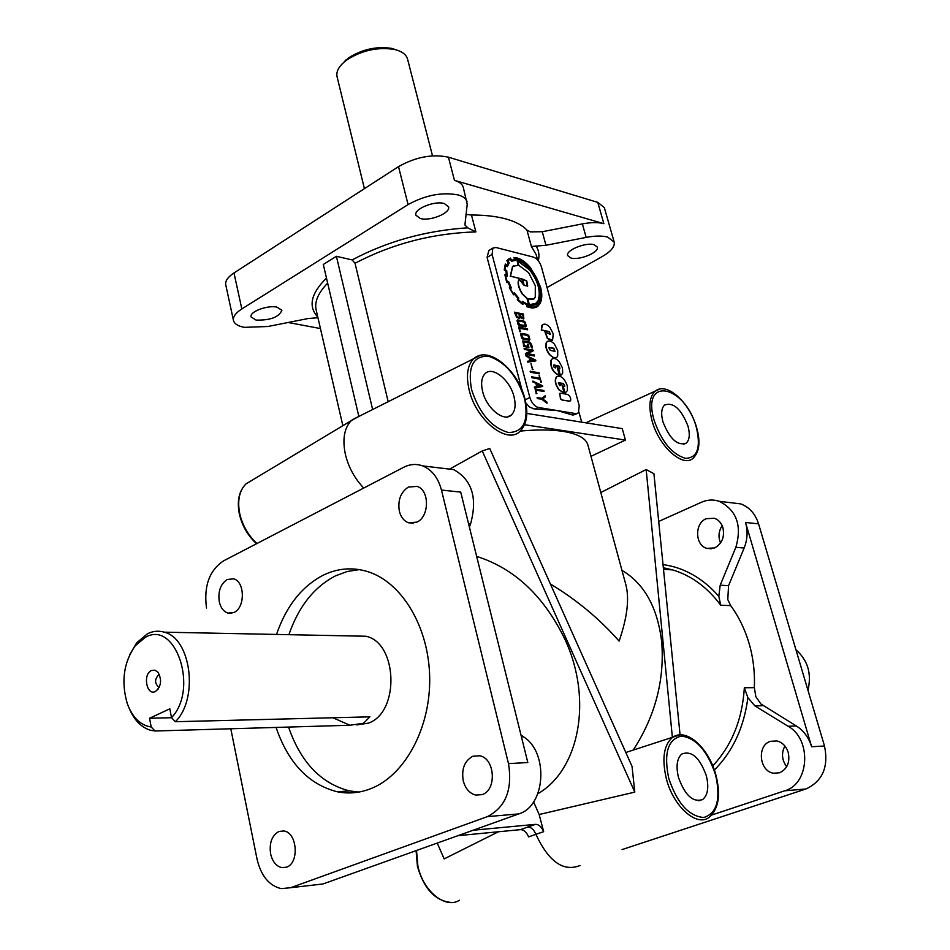 <?xml version="1.0" encoding="UTF-8"?>
<svg xmlns="http://www.w3.org/2000/svg" width="950" height="950" viewBox="0 0 950 950"><rect width="100%" height="100%" fill="white"/><g stroke="black" fill="none" stroke-linecap="round" stroke-linejoin="round"><path stroke-width="1.43" d="M555.619 366.617L555.477 367.876L554.159 367.389L553.565 365.228L554.171 364.919L559.467 366.356L559.906 368.731L558.553 368.647L560.346 375.286L561.664 374.656L562.673 372.923L562.459 367.947L559.229 361.713C556.403 358.589 553.992 357.711 551.986 359.076L551.214 360.145C550.371 367.27 553.09 372.329 559.372 375.298L557.044 366.652L555.548 366.367L555.251 367.983M565.131 392.979L567.447 390.557L567.233 385.546C564.324 378.136 560.832 375.179 556.771 376.675C554.539 379.952 555.358 384.334 559.194 389.809L564.158 392.991L561.806 384.299L560.322 384.037L559.776 385.652L558.327 382.897L563.398 383.396L564.822 386.139L563.326 386.294L564.894 393.098L565.749 392.777M706.278 775.544C709.08 787.063 707.893 795.043 702.715 799.484C693.084 802.75 685.009 795.435 678.502 777.528C675.83 766.329 676.922 758.492 681.779 754.027C691.481 750.31 699.651 757.482 706.278 775.544M514.033 396.779C516.04 405.187 515.161 411.255 511.385 415.008C504.011 422.501 486.507 408.346 482.636 391.495C480.736 383.384 481.531 377.471 485.022 373.718C492.373 365.655 510.079 379.905 514.033 396.779M687.966 426.051C690.151 434.233 689.569 439.933 686.232 443.139C677.457 446.037 669.703 438.936 662.946 421.836C660.856 413.879 661.378 408.298 664.513 405.08C673.301 401.862 681.126 408.856 687.966 426.051M364.42 188.658L337.072 76.748C336.062 72.046 338.402 67.165 344.102 62.094L347.178 59.696C362.247 50.255 377.993 46.835 394.416 49.447C401.838 51.229 406.208 54.423 407.538 59.054L432.511 155.836M341.786 64.291L348.591 57.843C362.437 49.174 376.901 46.039 391.994 48.438L397.492 50.303M795.957 649.8C807.832 660.25 811.834 673.74 807.963 690.27M465.975 214.403L471.461 215.021C484.821 215.009 496.316 216.327 505.934 218.963C515.458 221.635 522.476 225.352 526.965 230.126L530.266 231.871L542.272 231.729L582.362 223.903C591.161 222.252 598.334 222.181 603.856 223.689L454.456 180.369C459.456 181.866 462.389 184.193 463.267 187.34L467.222 204.333L464.906 224.972L467.721 227.822L475.891 231.895L471.461 215.021M449.588 469.122L482.232 450.941L489.749 448.483L632.035 766.389L634.79 792.11L539.173 814.518L543.661 831.666L535.919 834.326C533.829 829.492 531.121 827.07 527.796 827.023L535.539 824.351C538.864 824.398 541.571 826.844 543.661 831.666M363.731 488.051C354.659 478.491 348.531 467.246 345.372 454.326C342.261 439.28 344.233 428.046 351.286 420.624L359.575 416.076M633.222 750.084C655.168 716.229 664.668 680.188 661.711 641.962C657.543 607.466 644.29 583.597 621.965 570.38M520.22 431.062C507.68 445.182 476.069 420.339 469.193 390.106C465.832 375.464 467.4 364.954 473.919 358.554C488.597 345.254 517.964 370.096 524.923 398.774C528.533 413.108 526.965 423.866 520.22 431.062C537.142 429.531 551.368 429.626 562.875 431.348C577.636 433.734 585.972 438.259 587.872 444.933L625.789 584.452C629.541 598.429 627.321 617.322 619.115 641.096C599.474 618.806 576.567 599.771 550.406 584.001M525.908 403.121L529.482 406.944L533.9 408.856L557.306 410.578L575.854 413.63L578.36 412.989L579.251 405.852L541.441 266.891C539.731 261.772 537.059 258.519 533.425 257.118L495.912 247.487L492.848 248.116L492.088 254.458L529.839 397.468C531.656 402.978 534.47 406.315 538.306 407.467L557.306 410.578L572.909 415.114L577.149 413.606M749.194 643.744C745.038 629.541 738.874 616.847 730.716 605.649L727.795 599.616L728.555 585.687L744.147 548.031C747.484 539.636 747.947 531.109 745.536 522.464L811.621 746.736C808.759 737.544 803.664 730.609 796.314 725.954L760.914 703.998L755.844 696.659L754.347 687.646C755.001 672.612 753.279 657.97 749.194 643.744M590.971 456.332L625.432 440.076L622.25 428.628L526.811 413.416M796.314 725.954L788.096 726.275L754.906 705.898L747.876 697.656L744.349 687.752C742.401 719.269 731.88 745.322 712.785 765.914M663.017 564.585C684.154 567.542 702.762 578.122 718.829 596.315L720.694 605.174L730.716 605.649M718.829 596.315L720.207 585.176L735.858 547.307C742.152 525.54 736.618 510.209 719.269 501.315L740.668 503.88C749.348 507.11 755.309 513.772 758.563 523.854L824.505 746.023C828.756 766.923 822.569 781.232 805.968 788.963L622.06 849.585M276.509 634.434C286.235 606.148 301.791 586.411 323.178 575.225C337.606 568.231 352.402 567.008 367.555 571.567C401.624 581.982 428.842 626.668 429.685 677.303C430.706 727.914 404.854 775.663 370.536 788.773C359.468 793.024 348.329 794.022 337.155 791.754C308.608 784.391 288.242 762.945 276.07 727.439M288.907 634.683C298.609 606.587 314.141 586.981 335.492 575.878L347.225 571.496L359.361 569.608M358.874 792.062L349.624 790.934C321.1 783.631 300.746 762.339 288.551 727.071M476.662 556.391C514.746 568.528 544.255 596.398 565.226 640.003C592.871 699.687 579.346 769.832 537.854 793.749M317.953 317.739L308.239 318.511L267.876 326.503L244.364 327.346C237.975 326.135 234.341 323.843 233.463 320.483C232.821 316.813 235.612 312.978 241.834 308.952L408.072 204.583C425.398 195.094 442.13 191.888 458.268 194.964C463.256 196.424 466.189 198.704 467.056 201.804M526.965 230.126L531.406 246.489L545.977 245.278L586.162 237.393C594.973 235.731 602.158 235.636 607.679 237.096L614.175 242.06C615.03 246.608 611.004 251.477 602.086 256.642L547.058 287.517M233.463 320.483L225.756 284.798C225.079 280.986 227.822 277.044 233.985 272.947L398.525 166.618C415.673 156.976 432.309 153.829 448.412 157.178L597.776 202.374L604.319 207.587L614.175 242.06M786.683 766.721C781.826 760.071 781.221 753.16 784.878 746.011M779.511 772.789L773.549 773.217C759.204 771.364 756.711 745.311 770.438 741.332L776.779 740.917C782.337 742.318 786.149 746.154 788.227 752.447C790.198 762.316 787.289 769.096 779.511 772.789L773.549 773.217M720.551 542.996C718.069 536.916 718.604 531.133 722.143 525.647M714.685 547.924L706.859 548.364C694.866 545.312 694.45 523.189 706.266 518.688L714.4 518.261C718.556 519.781 721.406 522.975 722.95 527.82C724.767 537.071 722.012 543.768 714.685 547.924M270.608 853.86C272.484 861.697 276.236 866.305 281.865 867.659L286.389 867.207C299.559 863.324 297.326 832.414 283.836 830.965L279.027 831.44C271.938 835.335 269.123 842.816 270.608 853.86M219.248 601.623C220.673 607.81 223.583 611.634 227.953 613.094L233.997 612.453C245.397 607.703 244.969 581.281 233.498 578.835L227.216 579.5C220.554 583.989 217.906 591.363 219.248 601.623M399.356 511.195C400.9 517.156 403.952 521.004 408.488 522.773L416.836 522.144C429.531 516.776 429.709 490.058 417.109 486.4L408.429 487.041C400.662 492.183 397.634 500.234 399.356 511.195M463.244 780.781C465.369 788.607 469.502 793.369 475.653 795.079L482.101 794.627C497.028 790.151 495.045 758.349 479.75 755.773L472.91 756.236C464.562 760.724 461.344 768.906 463.244 780.781M444.351 203.573L448.554 206.803C450.87 212.978 430.065 221.528 420.244 218.488L415.898 215.199C413.511 209.059 434.601 200.402 444.351 203.573M277.008 307.147L281.889 310.294C278.956 317.169 270.358 320.435 256.072 320.091L251.049 316.908C249.244 311.826 267.484 304.926 277.008 307.147M594.225 244.732L597.324 247.083C599.509 252.344 579.286 260.644 570.855 257.984L567.649 255.598C565.393 250.373 585.865 241.965 594.225 244.732M437.238 843.089L444.161 858.907L498.406 831.773M579.975 865.545C563.35 872.064 548.661 861.662 535.919 834.326L528.604 836.903C526.514 832.093 523.818 829.671 520.493 829.635L457.924 835.679M159.458 674.69L158.484 674.975C154.541 679.416 154.648 683.466 158.792 687.135L159.279 687.218M129.817 654.491L136.693 642.818L147.488 633.757C152.986 631.026 158.567 630.491 164.219 632.178C191.045 638.198 198.918 698.773 175.358 721.715L369.906 716.834L363.517 723.259L349.921 725.254L155.028 731.001L150.67 730.312C141.229 727.498 133.986 719.981 128.951 707.762M354.029 635.989L365.857 636.239C397.646 642.604 399.962 712.31 368.446 723.128L356.832 724.933M155.432 691.481C161.227 686.47 162.094 680.081 158.033 672.315L154.898 670.166L151.442 670.51C142.559 674.262 146.609 696.077 155.384 691.505L155.432 691.481M175.358 721.715L171.511 717.678C199.132 688.833 175.441 619.222 145.16 637.45L135.221 645.798C123.631 662.482 120.982 681.708 127.252 703.487C132.477 717.559 140.458 725.396 151.204 726.999L155.028 731.001M519.424 314.011L515.589 313.168L517.121 316.742L518.486 317.514L519.602 317.181L519.424 314.011L515.636 313.358M523.331 317.977L523.046 314.806L520.006 314.141L520.553 316.196L522.524 318.108L523.331 317.977L522.809 314.937L520.066 314.331M519.626 318.369L516.681 317.466L514.472 312.253L523.426 314.034L523.842 318.82L520.517 317.264L518.712 318.416L515.518 315.162L514.71 312.111M525.742 326.776L519.591 325.755L518.094 324.567L517.049 320.601L517.596 319.924M526.276 326.135L525.279 326.776L519.828 325.624L518.332 324.437L517.572 319.948L523.723 320.969L525.279 322.216L526.276 326.135M517.952 321.314L519.709 324.746L525.623 325.446L525.006 322.834L523.842 321.836L518.641 320.72L517.952 321.314M525.445 325.743L524.768 322.964L523.604 321.967L518.154 320.839M529.316 340.254L523.177 339.269L521.681 338.081L520.636 334.115L521.194 333.414M529.862 339.589L528.865 340.254L523.414 339.138L521.918 337.951L521.17 333.426L527.309 334.4L528.865 335.659L529.862 339.589M521.538 334.804L523.296 338.247L529.209 338.912L528.592 336.276L527.428 335.291L522.227 334.21L521.538 334.804M529.031 339.197L528.354 336.407L527.191 335.421L521.74 334.341M531.857 347.783L529.946 343.045L523.664 341.762L524.21 345.574L528.058 346.346L527.571 344.541L528.2 344.672L528.924 347.391L523.818 346.37L522.785 340.919L529.779 342.142L531.537 344.363L532.487 347.914L531.62 347.914L529.708 343.164L523.379 341.881M523.818 346.37L522.761 340.943M542.984 324.473L541.868 325.494L541.286 330.066L549.005 331.716L550.264 334.519L544.884 331.621L547.438 338.604L552.14 340.397M545.122 331.491L547.675 338.473L552.615 340.076L553.197 333.735L549.955 327.489C547.093 324.294 544.647 323.38 542.604 324.769L541.286 330.066M541.524 329.935L549.242 331.586L550.525 334.364M547.592 341.287L546.25 342.724C545.134 346.239 546.191 350.194 549.433 354.588L553.066 357.485L556.332 357.521M549.67 354.457C552.52 357.58 554.942 358.471 556.938 357.117L557.697 356.048L557.721 350.467L554.503 344.244C551.653 341.098 549.231 340.207 547.224 341.572L546.476 342.606C545.371 346.121 546.428 350.063 549.67 354.457M548.969 347.474L553.921 348.27L554.729 351.298L550.264 350.396L548.839 347.652L553.684 348.401L554.978 351.298M553.684 365.049L558.398 365.904L559.692 368.826M552.354 358.791L550.976 360.276C550.133 367.401 552.852 372.447 559.134 375.416L559.372 375.298M560.346 375.286L561.023 375.072M558.457 382.707L563.16 383.527L564.668 386.365M560.381 384.287L560.239 385.558M557.151 376.39L556.522 376.794C554.301 380.071 555.121 384.453 558.956 389.928L564.158 392.991M570 401.173L562.341 400.176L560.441 398.905L559.799 393.383M560.678 398.786L559.704 393.454L560.737 393.217L567.482 394.404L569.347 395.663L570.665 398.204L570.665 400.496L569.323 401.209L562.578 400.057L560.678 398.786M519.389 278.944C517.382 282.257 518.367 287.185 522.334 293.74L527.274 298.454L529.126 305.378L536.916 303.941C542.628 295.319 540.372 283.777 530.124 269.313L523.747 263.162L516.942 259.932L518.356 265.228L512.774 266.416L510.483 276.165L522.037 278.956L523.664 285L519.151 279.086C517.144 282.387 518.13 287.316 522.096 293.871L527.036 298.585L528.889 305.508L535.503 304.95M522.571 279.276L526.538 281.105L527.298 286.306M526.775 280.974L527.689 286.045L524.222 285.439L522.512 279.062L526.775 280.974M517.667 261.001L529.791 270.038C538.258 281.556 541.013 291.793 538.08 300.746L535.099 304.166M530.029 269.907C538.484 281.426 541.251 291.662 538.317 300.616L536.465 303.181L529.388 304.713L527.796 298.775L533.995 298.906L535.254 297.207L535.325 285.784L528.663 272.697L518.831 265.347L517.607 260.787L530.029 269.907M527.891 299.084L533.081 299.559M522.417 301.387L522.405 303.24L518.273 299.654L518.724 298.098L514.342 292.778L513.356 293.704L510.138 288.432L511.361 287.957L508.654 281.699L507.205 281.663L505.614 275.69L507.146 276.284L506.742 270.738L505.079 269.527L505.721 265.121L507.288 266.677L509.247 262.877L507.87 260.929L510.506 258.934L511.385 261.226L515.518 260.395L514.758 258.198L522.773 261.25L530.528 268.482C540.004 281.331 543.067 292.671 539.731 302.516L537.712 305.306C535.539 307.503 532.178 307.812 527.618 306.221L527.298 304.071L522.417 301.387L522.179 303.074M507.288 266.677L505.649 265.418M507.146 276.284L505.649 275.928M511.361 287.957L510.162 288.467M514.817 258.364L522.536 261.392L530.302 268.613C539.778 281.461 542.842 292.802 539.493 302.646L536.216 306.375M510.506 258.934L511.622 261.096L515.518 260.395M527.179 306.684L527.464 306.803C531.917 308.572 535.479 308.287 538.151 305.959L540.229 303.109C542.224 299.036 542.308 293.586 540.455 286.746L530.765 268.078C526.158 262.473 521.431 259.053 516.61 257.818L513.997 257.462L514.781 259.659L511.682 260.169L510.316 258.091L507.074 260.561L508.511 262.58L506.944 265.644L505.317 264.029L504.462 269.705L506.172 270.964L506.564 275.417L504.878 274.728L506.968 282.423L508.44 282.471L510.577 287.375L509.307 287.814L513.523 294.761L514.449 293.728L518.047 298.074L517.311 299.737L522.417 304.273L522.951 302.349L526.858 304.522L527.226 306.933L536.607 307.064M517.548 299.594L522.928 304.321M513.523 294.761L509.307 287.814M504.878 274.728L506.73 282.554L508.202 282.601L510.316 287.458M505.317 264.029L504.224 269.848L505.934 271.094L506.291 275.298M513.997 257.462L514.508 259.659M519.199 317.454L519.187 314.141M523.521 319.022L520.398 317.537M171.511 717.678L169.812 708.831L149.554 718.236L171.558 717.725M332.928 717.761L349.921 725.254M151.204 726.999L149.554 718.236M535.539 824.351L473.171 830.229M533.591 801.895L539.173 814.518M372.637 409.509L336.395 256.31L352.153 259.92L355.027 263.257L388.182 401.684M358.803 416.278L323.297 264.492L336.395 256.31M788.096 726.275C811.87 739.219 809.566 784.106 784.712 790.804L711.811 815.005M730.788 502.692L740.668 503.88M658.706 521.443L701.516 502.218C707.382 499.652 713.296 499.344 719.269 501.315M468.552 523.711L470.594 523.889C477.66 497.99 472.031 479.904 453.732 469.621L443.199 468.362M470.594 523.889L469.383 527.048M230.803 728.769L257.022 859.014C261.024 875.9 269.111 885.768 281.283 888.63L290.605 887.716L487.374 816.632C505.649 807.262 512.679 789.581 508.476 763.61L441.465 490.058C438.164 477.755 431.882 469.704 422.631 465.904C416.302 463.636 409.996 464.087 403.702 467.281L223.404 560.951C209.285 570.57 203.656 586.269 206.506 608.024M508.476 763.61L527.808 762.541L460.714 492.112L441.465 490.058M314.355 884.961L323 883.963L518.783 813.901C545.656 806.158 548.862 752.352 523.497 736.784L520.992 735.051M320.447 328.558L288.147 322.489M680.069 734.873L653.921 473.706L646.166 469.549L600.804 492.516M527.63 329.793L519.543 328.094L520.244 331.74L518.664 327.037L527.381 328.878L527.63 329.793L519.602 328.284M528.924 347.391L523.581 346.501M532.487 347.914L531.62 347.914M527.761 346.287L527.571 344.541M534.351 356.012L525.623 354.303L525.433 353.554L531.323 350.598L524.317 349.386L524.079 348.46L533.033 350.075L533.223 350.799L527.606 353.637L534.339 354.956L534.351 356.012M531.062 350.728L524.317 349.386M535.658 360.905L527.737 362.176L527.511 361.297L530.124 360.751L529.304 357.663L526.181 356.345L525.956 355.431L535.705 360.086L535.658 360.905M529.862 360.798L529.067 357.794M544.077 391.447L535.99 390.034L536.702 393.751L535.099 388.989L543.827 390.509L544.077 391.447L536.038 390.213M546.927 403.204L541.773 399.285L537.356 398.537L537.106 397.599L541.821 398.228L545.229 395.794L545.502 396.791L542.723 398.858L546.903 402.064L546.927 403.204M563.326 386.294L564.894 393.098M522.939 302.634L526.621 304.665L526.941 306.814M514.259 293.93L517.809 298.217L517.311 299.737M509.283 258.614L506.837 260.692L508.274 262.711L506.801 265.501M558.553 368.647L560.108 375.416M542.486 386.519L534.577 387.944L534.339 387.054L536.964 386.472L536.133 383.349L533.009 382.066L532.772 381.14L542.533 385.7L542.486 386.519M536.702 386.519L535.895 383.479M539.173 375.298L541.31 382.126L539.933 379.192L531.834 377.72L531.596 376.806L539.933 378.147L539.173 375.298L539.648 378.1M539.101 373.837L530.409 372.234L530.159 371.296L539.101 372.792L539.101 373.837M532.831 369.609L530.955 363.589L532.831 369.609M490.426 249.553L488.858 250.467L487.089 257.379L521.954 389.963M634.79 792.11L482.232 450.941M524.59 424.733L625.432 440.076M646.166 469.549L672.374 737.331M514.342 292.778L513.321 293.657M509.651 259.374L510.269 259.077M516.942 259.932L518.082 265.169M510.483 276.165L521.811 279.086L523.308 284.679M513.617 265.762L512.537 266.546L510.245 276.296M547.176 403.073L541.773 399.285M542.023 399.166L537.356 398.537M537.605 398.406L537.356 397.468M541.821 398.228L545.229 395.794M536.94 393.633L536.061 393.644M536.299 393.526L535.099 388.989M537.534 386.365L541.001 385.747L536.845 383.764L537.534 386.365M540.633 385.807L536.916 384.037M542.723 386.401L534.577 387.944M534.814 387.814L534.577 386.935M536.133 383.349L533.009 382.066M533.247 381.936L533.009 381.021M541.548 381.995L540.692 382.007M540.93 381.888L539.933 379.192M540.182 379.074L531.834 377.72M532.083 377.601L531.834 376.675M539.339 373.718L530.409 372.234M530.646 372.103L530.397 371.177M533.069 369.479L532.249 369.503M532.487 369.372L530.955 363.589M530.706 360.656L534.173 360.109L530.017 358.079L530.706 360.656M533.793 360.169L530.088 358.364M535.895 360.774L527.737 362.176M527.974 362.045L527.749 361.166M529.304 357.663L526.181 356.345M526.431 356.214L526.193 355.3M534.589 355.882L525.623 354.303M525.861 354.172L525.671 353.424M524.566 349.256L524.317 348.341M533.223 350.799L527.594 353.637M520.481 331.609L519.602 331.609M519.84 331.479L518.664 327.037M625.812 752.495L672.707 737.224C686.696 727.546 708.807 748.22 715.873 774.915C720.884 794.485 718.758 808.533 709.484 817.059C697.217 827.652 673.408 806.883 666.366 778.774C661.663 758.599 663.777 744.741 672.707 737.224L679.701 734.896M352.213 419.781L480.32 355.371M531.406 246.489L536.156 254.624L537.605 259.944M663.337 567.779L672.612 569.905C691.351 575.546 707.37 587.302 720.694 605.174M524.543 398.549C528.96 420.969 523.581 432.298 508.404 432.511C491.637 427.666 479.358 413.369 471.568 389.631C467.495 366.688 473.195 355.573 488.68 356.309C505.103 361.677 517.061 375.761 524.543 398.549M696.374 427.464C701.064 447.64 697.419 457.936 685.461 458.351C671.994 454.254 661.556 441.584 654.146 420.363C640.858 375.761 685.164 384.762 696.374 427.464M585.853 422.821L655.203 391.127C667.09 381.378 689.807 403.014 696.635 427.619C700.554 441.572 699.461 451.689 693.357 457.983C683.383 468.421 658.825 446.642 652.056 420.791C648.363 406.493 649.42 396.601 655.203 391.127L659.739 389.061M252.368 480.082L245.955 483.93C239.364 490.616 237.274 500.412 239.673 513.356C242.404 525.314 248.164 535.361 256.951 543.519M416.504 850.499L417.893 866.032C423.059 891.195 445.55 909.387 459.491 900.208M715.587 774.879C720.943 799.188 717.001 813.39 703.76 817.499C688.786 816.264 677.101 803.178 668.717 778.228C663.623 753.243 667.862 739.195 681.435 736.084C696.148 738.008 707.524 750.939 715.587 774.879M754.347 687.646L744.349 687.752M728.555 585.687L720.207 585.176M603.856 223.689L597.776 202.374M542.272 231.729L545.977 245.278M520.493 829.635L527.796 827.023M342.867 425.683L316.136 309.89C314.343 301.839 318.179 292.909 327.655 283.112M317.787 317.003C307.99 306.506 310.887 293.526 326.479 278.089M582.362 223.903L586.162 237.393M535.978 245.848C538.864 250.373 539.648 255.348 538.317 260.775M355.027 263.257C392.469 243.663 432.761 233.213 475.891 231.895M352.153 259.92C387.149 241.3 425.671 230.601 467.721 227.822M747.876 697.656C744.076 727.166 732.901 751.307 714.364 770.094M784.712 790.804L805.968 788.963M811.621 746.736L824.505 746.023M745.536 522.464L758.563 523.854M744.147 548.031L735.858 547.307M518.783 813.901L487.374 816.632M521.443 736.867L523.497 736.784M323 883.963L290.605 887.716M454.456 180.369L448.412 157.178M408.072 204.583L398.525 166.618M241.834 308.952L233.985 272.947M763.206 705.696L754.906 705.898M572.909 415.114L575.854 413.63M487.089 257.379L492.088 254.458M525.207 399.891L529.839 397.468M535.337 408.999L538.306 407.467M698.582 800.791L702.715 799.484M507.739 416.801L511.385 415.008M683.62 444.315L686.232 443.139M391.994 48.438L394.416 49.447M578.989 412.241L581.685 422.156M663.492 569.264L672.612 569.905L663.337 567.756M256.559 543.721C247.784 535.669 242.036 525.683 239.305 513.772C236.847 500.816 239.067 490.877 245.955 483.93L351.286 420.624M451.582 902.5C435.421 901.134 424.032 889.057 417.43 866.281L416.088 850.654M349.624 790.934L337.155 791.754M706.859 548.364L711.621 548.768M286.496 867.172L281.865 867.659M231.812 613.213L227.953 613.094M413.559 523.201L408.488 522.773M482.149 794.604L475.653 795.079M365.857 636.239L164.219 632.178M135.221 645.798L136.693 642.818M158.116 689.189L155.384 691.505M453.732 469.621L422.631 465.904M345.764 60.052L344.102 62.094M488.858 250.467L492.848 248.116"/></g></svg>
